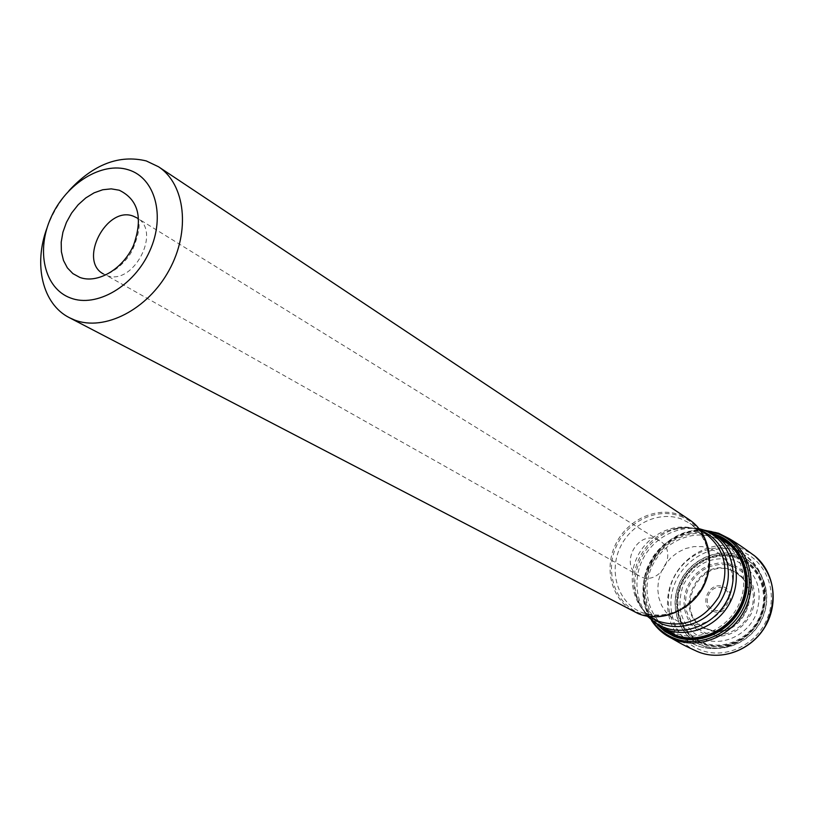 <?xml version="1.0" encoding="UTF-8"?>
<svg xmlns="http://www.w3.org/2000/svg" width="814" height="814" viewBox="0 0 814 814"><rect width="100%" height="100%" fill="white"/><g stroke="black" fill="none" stroke-linecap="round" stroke-linejoin="round"><path stroke-width="0.61" stroke-dasharray="4.07 3.05" d="M689.082 519.546L679.975 514.916C656.349 506.064 626.902 519.922 615.384 544.8C603.571 569.535 612.077 600.366 634.523 611.924M47.11 227.727C52.157 214.062 59.442 201.709 68.976 190.69M638.929 575.885C619.22 565.923 636.558 530.626 656.817 539.407L659.645 540.801C678.703 551.271 660.846 585.856 640.994 576.872L106.481 275.376C132.865 286.742 162.2 231.329 136.956 217.887C140.812 222.446 139.499 232.723 133.018 248.708C127.157 262.688 109.859 275.051 104.406 274.349L103.47 273.972M731.928 570.553C699.257 556.45 672.476 612.23 704.446 627.95L707.335 629.314C738.888 643.874 767.042 590.15 736.874 573.036L731.928 570.553M703.55 627.462C671.55 611.721 698.371 555.891 731.064 569.993L736.019 572.486L742.673 578.469C760.652 598.585 738.298 636.426 712.006 630.402L704.446 627.95M710.215 548.555L702.238 546.611L693.925 546.601L685.683 548.514L677.93 552.248L671.031 557.61L665.323 564.326L661.08 572.089L658.506 580.504L657.732 589.163L658.801 597.659L661.68 605.555L666.218 612.474L672.211 618.05L679.364 622.018L686.263 623.972C718.935 631.481 746.957 584.014 724.613 559.025L718.101 552.798L710.215 548.555M714.763 537.698C691.076 528.734 661.629 543.121 651.21 568.243C640.455 593.223 651.159 623.483 674.775 632.946C698.219 642.785 728.978 628.673 739.621 602.686C750.62 576.831 738.603 546.286 714.763 537.698M711.751 533.323C663.807 518.457 621.377 590.313 657.549 625.121M696.021 650.935L695.431 650.661C670.736 638.99 660.5 606.288 672.557 579.914C684.279 553.398 715.781 538.614 741.259 548.239L752.411 554.171M741.066 551.302C716.412 541.941 685.876 556.715 675.152 582.661C664.082 608.465 675.305 639.814 699.877 649.714C724.287 660.012 756.216 645.533 767.175 618.66C778.51 591.92 765.882 560.266 741.066 551.302M680.107 516.157C704.13 524.745 716.096 555.677 704.863 581.99C693.986 608.434 662.85 622.924 639.244 613.054C615.465 603.561 604.833 572.914 615.822 547.496C626.454 521.957 656.247 507.193 680.107 516.157M700.172 530.097L689.946 523.341L681.44 519.017C659.075 510.622 631.165 523.687 620.227 547.232C609.014 570.645 617.043 599.857 638.268 610.856L641.992 612.576C655.84 617.795 669.688 616.361 683.536 608.272M649.134 616.544L641.87 612.515C666.147 619.78 686.304 611.273 702.34 586.986C713.695 560.307 709.564 539.082 689.946 523.341C703.327 532.804 709.859 546.428 709.543 564.224M701.068 530.687L700.213 530.362C691.391 527.177 682.285 526.821 672.883 529.304C681.806 526.882 690.231 527.106 698.168 529.965L697.425 529.568C675.376 521.245 647.903 534.025 637.179 557.122C626.19 580.107 634.177 608.831 655.117 619.678C644.983 614.194 638.369 605.311 635.256 593.03C637.708 602.787 642.643 610.795 650.071 617.043M661.66 627.523C639.132 615.964 630.453 585.215 642.154 560.612C653.571 535.877 682.987 522.171 706.654 531.084L715.842 535.775M735.897 550.539L744.851 555.117C765.475 571.916 770.054 593.65 758.556 620.319C746.367 643.223 718.04 654.354 696.235 645.258L692.602 643.579C670.665 632.315 662.077 602.553 673.351 578.795C684.33 554.914 712.871 541.809 735.897 550.539M647.568 616.3L640.699 606.644L636.426 595.37C629.202 568.253 648.27 535.968 675.498 529.202L687.433 527.503L699.206 528.846M699.063 528.662L687.27 527.543L672.883 529.304C646.672 535.816 628.296 566.931 635.256 593.03L640.659 606.481L647.334 616.259M702.797 638.817C682.02 627.441 675.437 609.666 683.038 585.49C695.024 563.074 712.525 554.761 735.551 560.561C756.776 571.418 763.654 589.255 756.186 614.092C747.486 635.378 722.211 646.927 702.797 638.817M733.699 564.997C752.482 574.643 758.567 590.455 751.943 612.433C740.944 632.732 725.182 640.048 704.659 634.36L697.852 630.596L692.134 625.305L687.799 618.742L685.042 611.263L683.994 603.225L684.696 595.034L687.108 587.077L691.117 579.751L696.519 573.412L703.052 568.365L710.408 564.865L718.223 563.085L726.119 563.125L733.699 564.997M733.048 566.432L739.641 569.892L745.237 574.867L749.541 581.115L752.329 588.308L753.449 596.102L752.828 604.09L750.508 611.863L746.601 619.027L741.31 625.193L734.9 630.067L727.706 633.384L720.115 635.001L712.494 634.818L705.239 632.875L698.717 629.273L693.243 624.196L689.082 617.918L686.436 610.754L685.429 603.052L686.1 595.197L688.41 587.576L692.246 580.555L697.425 574.481L703.693 569.647L710.734 566.3L718.233 564.59L725.793 564.641L733.048 566.432M713.013 611.243C727.472 617.653 738.247 591.849 723.249 586.772C708.841 580.524 698.147 606.023 713.013 611.243M722.608 588.207C709.92 582.702 700.498 605.168 713.583 609.757C726.312 615.394 735.805 592.694 722.608 588.207M737.84 558.384C716.819 550.345 690.689 562.932 681.532 585.113C672.069 607.183 681.735 633.943 702.706 642.327C723.534 651.037 750.681 638.675 760.011 615.811C769.657 593.07 758.984 566.086 737.84 558.384M717.48 536.864L705.748 533.648L695.522 533.384L685.337 535.297L675.579 539.295L666.676 545.197L658.964 552.767L652.767 561.691L648.32 571.601L645.828 582.091L645.38 592.745L647.008 603.123L650.661 612.789L656.206 621.347L663.41 628.428M713.217 534.137L703.611 532.336L693.742 532.529L683.964 534.686L674.633 538.726L666.086 544.495L658.638 551.76L652.553 560.266L648.036 569.708L645.268 579.741L644.352 590.008L645.319 600.132L648.148 609.737L652.747 618.477L658.964 626.017M706.481 530.901C661.426 523.29 624.45 585.907 652.879 621.682M718.823 533.353C693.375 523.799 661.863 538.217 649.348 564.55C636.548 590.75 645.248 623.829 669.077 636.955M739.183 555.535C761.823 563.756 773.28 592.633 762.952 616.981C752.96 641.473 723.88 654.69 701.597 645.339C679.161 636.345 668.864 607.722 678.978 584.137C688.776 560.429 716.696 546.957 739.183 555.535M739.081 555.759C716.707 547.222 688.929 560.622 679.181 584.218C669.118 607.682 679.364 636.161 701.688 645.115C723.86 654.415 752.787 641.259 762.728 616.9C773.005 592.663 761.599 563.939 739.081 555.759M738.491 557.051C760.337 564.997 771.387 592.877 761.416 616.371C751.78 639.997 723.717 652.767 702.207 643.752C680.545 635.083 670.583 607.447 680.351 584.666C689.804 561.762 716.778 548.758 738.491 557.051M738.43 557.173C716.788 548.911 689.896 561.874 680.463 584.706C670.716 607.417 680.657 634.981 702.248 643.62C723.697 652.614 751.678 639.875 761.283 616.32C771.224 592.897 760.215 565.099 738.43 557.173M738.145 557.763C759.615 565.577 770.461 592.979 760.673 616.076C751.19 639.295 723.615 651.851 702.472 642.989C681.176 634.472 671.377 607.305 680.982 584.91C690.282 562.393 716.808 549.603 738.145 557.763M674.368 634.116L696.326 645.309C718.569 654.568 747.028 643.457 759.136 620.655C771.489 597.975 764.936 568.314 744.851 555.117L731.308 546.092M659.645 540.801L136.956 217.887M736.019 572.486L736.874 573.036M742.673 578.469L724.613 559.025M712.006 630.402L686.263 623.972M704.792 530.28C692.114 527.604 661.975 538.492 650.793 560.805C637.535 582.448 644.413 612.952 651.515 620.502M695.431 650.661L696.713 651.241"/><path stroke-width="1.22" d="M69.363 317.674L638.318 613.675C660.683 622.954 689.987 611.141 702.736 587.189C715.71 563.369 709.289 532.743 689.082 519.546L158.486 166.748C185.358 184.147 190.72 231.125 169.068 270.299C147.721 309.635 104.436 331.776 74.42 319.943L69.363 317.674C42.46 304.212 33.221 264.519 47.11 227.727M68.976 190.69C93.417 164.316 119.17 154.395 146.245 160.928L158.486 166.748M70.482 297.975C44.271 288.37 35.745 250.519 51.19 217.073C66.249 183.496 101.943 161.274 128.439 169.821C155.159 177.849 165.71 215.975 149.745 250.997C134.178 286.162 96.459 308.099 70.482 297.975M119.22 190.211L111.253 188.858L102.747 189.754L94.119 192.826L85.785 197.924L78.164 204.772L71.622 213.034L66.453 222.334L62.922 232.194L61.203 242.155L61.386 251.719L63.472 260.439L67.369 267.867L72.894 273.616L79.792 277.401C97.527 284.106 122.955 269.149 133.496 245.401C143.203 217.999 138.441 199.593 119.22 190.211M657.549 625.121L665.048 631.542L673.738 636.233C698.707 646.743 731.532 631.725 742.877 604.008C754.588 576.424 741.747 543.884 716.34 534.767L711.751 533.323M753.449 554.945L754.832 556.023C774.948 575.62 778.326 599.165 764.967 626.648C751.129 650.315 721.316 661.344 698.229 651.882L697.934 651.76C721.397 661.579 751.79 650.213 765.496 626.037C779.415 601.994 773.809 570.105 753.438 554.934M696.021 650.935L696.947 651.353M709.543 564.224C707.987 583.099 699.318 597.781 683.536 608.272M649.134 616.544L658.791 621.377C683.373 628.673 703.398 620.482 718.854 596.815C729.995 570.899 725.65 549.898 705.819 533.831L700.172 530.097M650.071 617.043L661.009 623.555C683.709 633.038 713.512 619.454 724.104 594.301C735.042 569.271 723.941 539.489 701.068 530.687M699.206 528.846L703.896 530.301C728.052 538.97 740.191 569.973 728.998 596.255C718.172 622.679 686.945 637.067 663.196 627.106L654.782 622.557L647.568 616.3M705.911 530.677L715.842 535.775C736.07 549.023 742.572 579.527 729.68 603.174C717.022 626.933 687.779 638.563 665.394 629.242L674.368 634.116M136.956 217.887L133.211 216.137C106.461 205.545 77.981 260.795 103.47 273.972M663.41 628.428L674.165 634.676C698.086 644.708 729.466 630.728 740.862 604.415C752.594 578.235 741.361 546.723 717.48 536.864M713.217 534.137L716.116 535.113C741.33 544.159 754.069 576.454 742.439 603.825C731.186 631.328 698.616 646.235 673.839 635.805L658.964 626.017M706.481 530.901L717.449 533.567C743.609 542.938 756.857 576.444 744.79 604.853C733.109 633.404 699.297 648.86 673.595 638.023C665.18 634.513 658.272 629.069 652.879 621.682M669.077 636.955L674.277 639.458C698.544 649.613 730.25 637.108 743.945 611.395C757.895 585.815 750.773 552.787 728.815 538.441L718.823 533.353M731.308 546.092L715.842 535.775M647.334 616.259L661.66 627.523M699.063 528.662L705.453 530.514M718.609 533.251L704.792 530.28M651.515 620.502C656.664 628.154 662.922 633.852 670.268 637.596M718.691 533.282L728.815 538.441M754.832 556.023C744.077 548.046 735.327 542.134 728.571 538.278M698.229 651.882L697.354 651.515C679.242 643.375 676.576 640.842 670.003 637.454"/></g></svg>
